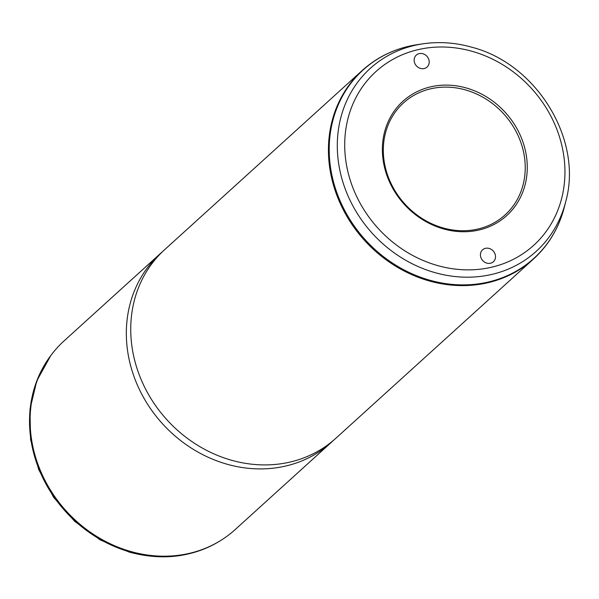 <?xml version="1.0" encoding="UTF-8"?>
<svg xmlns="http://www.w3.org/2000/svg" width="599" height="599" viewBox="0 0 599 599"><rect width="100%" height="100%" fill="white"/><g stroke="black" fill="none" stroke-linecap="round" stroke-linejoin="round"><path stroke-width="0.9" d="M443.08 228.803A77.211 68.293 -132.2 0 1 383.33 137.837A77.211 68.293 -132.2 0 1 466.576 88.06A77.211 68.293 -132.2 0 1 526.319 179.019A77.211 68.293 -132.2 0 1 443.08 228.803M442.773 227.845A75.616 66.886 -132.2 0 1 386.864 172.894A75.616 66.886 -132.2 0 1 403.479 102.916A75.616 66.886 -132.2 0 1 465.782 90.007A75.616 66.886 -132.2 0 1 521.692 144.965A75.616 66.886 -132.2 0 1 505.077 214.936A75.616 66.886 -132.2 0 1 442.773 227.845M160.285 253.632L64.048 340.921A127.355 112.657 47.8 0 0 51.387 354.788A127.355 112.657 47.8 0 0 130.223 551.335A127.355 112.657 47.8 0 0 220.125 540.845A127.355 112.657 47.8 0 0 235.16 529.591L331.404 442.302A127.355 112.657 -132.2 0 1 226.467 464.045A127.355 112.657 -132.2 0 1 132.304 371.492A127.355 112.657 -132.2 0 1 160.285 253.632A127.355 112.657 -132.2 0 1 162.516 251.67M333.568 440.272A127.355 112.657 -132.2 0 1 331.404 442.302M230.862 460.054A127.355 112.657 -132.2 0 1 136.707 367.501A127.355 112.657 -132.2 0 1 164.688 249.641L362.38 70.345A127.355 112.657 -132.2 0 0 334.399 188.198A127.355 112.657 -132.2 0 0 428.555 280.751A127.355 112.657 -132.2 0 0 533.492 259.015L335.799 438.311A127.355 112.657 -132.2 0 1 230.862 460.054M489.203 248.45A8.042 7.113 -132.2 0 1 495.148 254.29A8.042 7.113 -132.2 0 1 493.381 261.741A8.042 7.113 -132.2 0 1 486.755 263.111A8.042 7.113 -132.2 0 1 480.802 257.263A8.042 7.113 -132.2 0 1 482.577 249.82A8.042 7.113 -132.2 0 1 489.203 248.45M420.453 68.413A8.042 7.113 -132.2 0 1 414.508 62.566A8.042 7.113 -132.2 0 1 416.275 55.123A8.042 7.113 -132.2 0 1 422.901 53.753A8.042 7.113 -132.2 0 1 428.847 59.593A8.042 7.113 -132.2 0 1 427.08 67.043A8.042 7.113 -132.2 0 1 420.453 68.413M50.788 355.581L36.816 380.769L29.95 409.387L30.594 439.614L38.68 469.564L53.663 497.365L74.613 521.31L100.22 539.909L128.905 551.993C161.767 560.971 191.897 557.429 219.279 541.361A127.168 112.492 -132.2 0 1 129.511 551.836A127.168 112.492 -132.2 0 1 50.788 355.581L51.387 354.788M472.686 51.477A117.352 103.807 -132.2 0 1 563.494 189.726A117.352 103.807 -132.2 0 1 436.971 265.387A117.352 103.807 -132.2 0 1 346.162 127.138A117.352 103.807 -132.2 0 1 472.686 51.477M422.864 43.824C439.194 41.436 455.652 42.611 472.244 47.351C536.861 64.123 583.082 139.934 565.778 201.399A123.499 109.243 -132.2 0 1 434.402 272.47A123.499 109.243 -132.2 0 1 337.447 151.614A123.499 109.243 -132.2 0 1 422.864 43.824L417.286 44.655C396.141 47.92 377.842 56.486 362.38 70.345M565.778 201.399L564.4 206.872A127.138 112.462 -132.2 0 1 429.161 280.04A127.138 112.462 -132.2 0 1 329.353 155.62A127.138 112.462 -132.2 0 1 417.286 44.655M219.279 541.361L220.125 540.845M564.4 206.872C559.099 227.59 548.796 244.976 533.492 259.015"/></g></svg>
